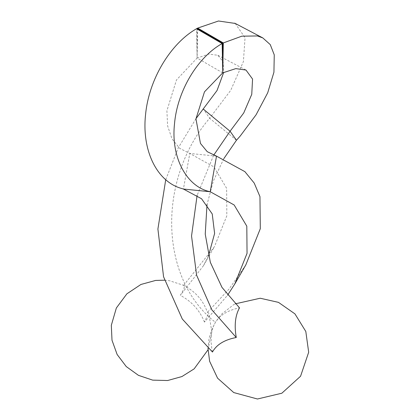 <?xml version="1.0" encoding="UTF-8"?>
<svg xmlns="http://www.w3.org/2000/svg" width="420" height="420" viewBox="0 0 420 420"><rect width="100%" height="100%" fill="white"/><g stroke="black" fill="none" stroke-linecap="round" stroke-linejoin="round"><path stroke-width="0.32" stroke-dasharray="2.1 1.58" d="M212.457 352.028C209.947 339.78 210.934 329.863 215.418 322.282L221.702 314.055L233.489 304.789L235.226 303.849M208 348.39L209.039 338.415L211.596 329.91L215.418 322.282C219.959 315.005 227.992 310.196 239.51 307.855M204.44 322.108C199.899 310.48 191.872 301.56 180.353 295.349L184.139 288.508L184.207 285.516L183.598 285.406C195.342 291.428 203.28 300.416 207.407 312.365L208.693 312.895L204.44 322.108L227.561 295.244M195.972 118.655L178.211 147.971L165.732 179.676M235.221 23.436L245.039 37.727L243.406 61.572L230.716 90.353L209.627 118.256L203.353 109.116M236.45 140.264L209.627 118.256C156.723 179.965 159.542 279.064 215.418 322.282M213.623 155.295L197.111 195.405M223.813 158.66L213.355 180.999L207.018 204.535M222.737 72.875L197.122 58.034L208.766 54.08L217.849 55.288L223.157 61.698L223.692 72.408M197.694 28.088L197.122 58.034L196.549 28.723M197.101 28.413L197.122 58.034L176.484 79.947L166.898 110.759L167.612 125.864L171.985 138.81L179.645 148.312L189.787 153.458L213.901 166.887L226.632 188.328L226.832 215.78L214.436 246.708L183.598 285.406M245.847 264.852L229.152 288.944L207.407 312.365M216.51 156.13L189.787 153.458L183.414 189.042M208.499 255.791L203.385 265.802L180.353 295.349M184.207 285.516L169.512 280.739L164.53 280.187M208.016 349.813L211.848 331.737L208.693 312.895M217.849 55.288L245.968 70.04M203.385 265.802L214.436 246.708"/><path stroke-width="0.63" d="M207.018 204.535L205.238 234.119L210.336 262.316L221.996 287.411L239.51 307.855C235.247 315.494 234.161 325.374 236.261 337.502C224.516 339.738 216.584 344.584 212.457 352.028L182.285 319.011L163.569 276.806L157.904 229.01L165.732 179.676M223.692 72.408L217.035 90.52L195.972 118.655M203.353 109.116L230.076 131.245L213.623 155.295M197.111 195.405L191.541 235.982L196.591 275.168L211.901 309.907L236.261 337.502M236.45 140.264L230.076 131.245L243.747 112.938L251.753 94.343L252.562 79.055L245.968 70.045L235.778 68.617L222.737 72.875L222.763 43.229L223.309 42.934L197.694 28.088L196.549 28.723L222.164 43.554L222.737 72.875L223.309 42.934L241.852 36.173L257.434 35.952L262.82 37.931L270.26 44.609L274.255 54.857L273.929 72.209L267.703 92.815L256.079 114.797L240.156 136.117L236.45 140.264L223.813 158.66M197.694 28.088L218.495 21L235.221 23.436M222.737 72.875L204.482 91.833L195.956 118.85L200.461 143.441L207.249 151.694L216.51 156.13L210.236 191.741C186.748 186.984 170.772 157.605 174.505 123.848C177.245 91.25 197.384 57.32 222.164 43.554L222.763 43.229L197.101 28.413M216.51 156.13L244.897 171.654L254.221 183.089L259.959 196.628L260.305 228.69L245.847 264.852L234.806 283.941L227.561 295.244M196.549 28.723C170.242 43.759 148.927 79.569 145.603 114.24C141.624 149.111 155.92 179.975 179.708 187.903L183.414 189.042L210.236 191.741L234.155 204.981L246.808 226.175L247.049 253.334L234.806 283.941M183.414 189.042L201.553 198.76L212.237 213.953L214.615 233.452L208.499 255.791M235.226 303.849L260.206 298.231L278.476 302.369L294.935 313.871L305.807 331.475L308.679 352.238L300.568 376.226L281.852 393.22L257.45 399L233.741 392.564L217.591 378.184L209.617 361.268L208 348.39M164.53 280.187L155.642 280.429L140.926 284.466L126.882 293.822L116.351 308.002L111.321 325.29L112.004 340.247L117.138 354.506L126.252 366.566L138.458 375.349L152.665 380.126L167.617 380.525L181.928 376.556L194.14 368.87L208.016 349.813M262.82 37.931L234.712 23.163"/></g></svg>
